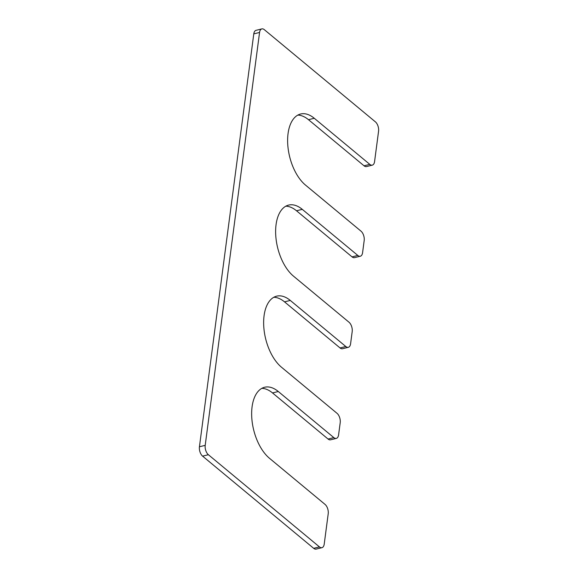 <?xml version="1.0" encoding="UTF-8"?>
<svg xmlns="http://www.w3.org/2000/svg" width="578" height="578" viewBox="0 0 578 578"><rect width="100%" height="100%" fill="white"/><g stroke="black" fill="none" stroke-linecap="round" stroke-linejoin="round"><path stroke-width="0.87" d="M261.841 28.9L256.068 30.323A7.052 3.786 -103.8 0 0 253.785 33.878L199.432 446.772L205.204 445.349L259.565 32.455A7.052 3.786 -103.8 0 1 261.841 28.9A7.052 3.786 -103.8 0 1 264.327 29.673L375.404 121.864A7.052 3.786 -103.8 0 1 378.568 131.228L374.573 161.587A7.052 3.786 -103.8 0 1 372.29 165.142A7.052 3.786 -103.8 0 1 369.812 164.369L314.273 118.273A38.784 20.837 76.2 0 0 300.603 114.011A38.784 20.837 76.2 0 0 287.765 144.767A38.784 20.837 76.2 0 0 305.48 185.068L361.012 231.164A7.052 3.786 -103.8 0 1 364.183 240.527L362.587 252.665A7.052 3.786 -103.8 0 1 360.304 256.227A7.052 3.786 -103.8 0 1 357.818 255.447L302.28 209.352A38.784 20.837 76.2 0 0 288.617 205.089A38.784 20.837 76.2 0 0 275.771 235.846A38.784 20.837 76.2 0 0 293.487 276.147L349.025 322.242A7.052 3.786 -103.8 0 1 352.19 331.606L350.593 343.751A7.052 3.786 -103.8 0 1 348.31 347.306A7.052 3.786 -103.8 0 1 345.825 346.525L290.286 300.43A38.784 20.837 -103.8 0 0 276.624 296.167A38.784 20.837 -103.8 0 0 263.785 326.924A38.784 20.837 -103.8 0 0 281.493 367.225L337.032 413.321A7.052 3.786 -103.8 0 1 340.204 422.684L338.6 434.829A7.052 3.786 -103.8 0 1 336.317 438.384A7.052 3.786 -103.8 0 1 333.838 437.611L278.3 391.516A38.784 20.837 -103.8 0 0 264.637 387.246A38.784 20.837 -103.8 0 0 251.791 418.01A38.784 20.837 -103.8 0 0 269.507 458.303L325.046 504.399A7.052 3.786 -103.8 0 1 328.21 513.763L324.215 544.122A7.052 3.786 -103.8 0 1 321.932 547.677A7.052 3.786 -103.8 0 1 319.446 546.904L208.369 454.713A7.052 3.786 -103.8 0 1 205.204 445.349M297.815 115.101A38.784 20.837 76.2 0 1 308.493 119.697L364.032 165.792L369.812 164.369M285.821 206.187A38.784 20.837 76.2 0 1 296.507 210.775L352.045 256.87L357.818 255.447M273.835 297.265A38.784 20.837 -103.8 0 1 284.513 301.853L340.052 347.949L345.825 346.525M261.841 388.344A38.784 20.837 -103.8 0 1 272.52 392.932L328.058 439.027L333.838 437.611M199.432 446.772A7.052 3.786 -103.8 0 0 202.596 456.136L313.673 548.327L319.446 546.904M348.31 347.306L342.537 348.722A7.052 3.786 -103.8 0 1 340.052 347.949M336.317 438.384L330.544 439.807A7.052 3.786 -103.8 0 1 328.058 439.027M321.932 547.677L316.159 549.1A7.052 3.786 -103.8 0 1 313.673 548.327M372.29 165.142L366.517 166.565A7.052 3.786 -103.8 0 1 364.032 165.792M360.304 256.227L354.524 257.644A7.052 3.786 -103.8 0 1 352.045 256.87M253.785 33.878L259.565 32.455M308.493 119.697L314.273 118.273M296.507 210.775L302.28 209.352M284.513 301.853L290.286 300.43M272.52 392.932L278.3 391.516M202.596 456.136L208.369 454.713"/></g></svg>
